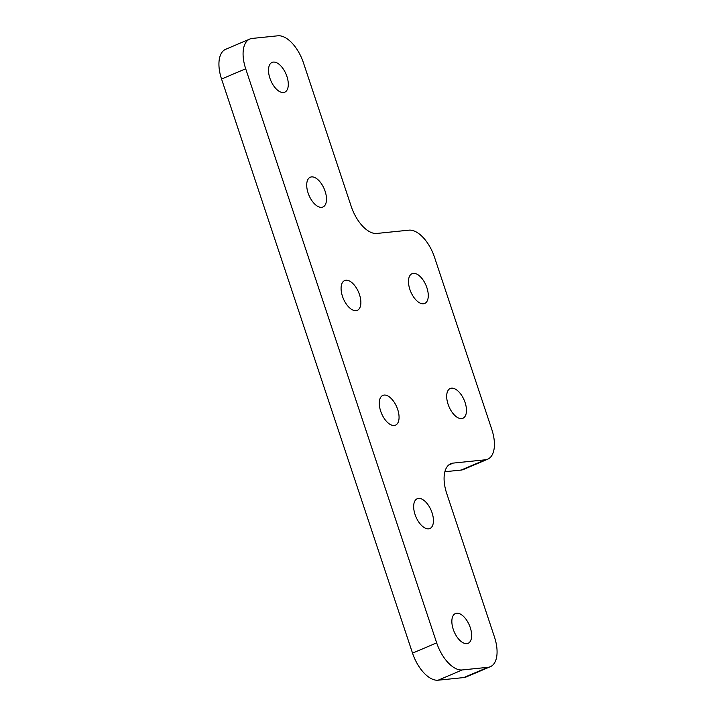 <?xml version="1.0" encoding="UTF-8"?>
<svg xmlns="http://www.w3.org/2000/svg" width="716" height="716" viewBox="0 0 716 716"><rect width="100%" height="100%" fill="white"/><g stroke="black" fill="none" stroke-linecap="round" stroke-linejoin="round"><path stroke-width="1.07" d="M409.874 289.434A16.182 8.27 -113 0 1 412.049 273.673A16.182 8.27 -113 0 1 426.888 287.689A16.182 8.27 -113 0 1 424.704 303.45A16.182 8.27 -113 0 1 409.874 289.434M342.472 296.335A16.182 8.27 -113 0 1 344.647 280.565A16.182 8.27 -113 0 1 359.486 294.589A16.182 8.27 -113 0 1 357.302 310.35A16.182 8.27 -113 0 1 342.472 296.335M269.896 78.169A16.182 8.27 -113 0 1 272.08 62.408A16.182 8.27 -113 0 1 286.91 76.433A16.182 8.27 -113 0 1 284.735 92.194A16.182 8.27 -113 0 1 269.896 78.169M308.095 192.989A16.182 8.27 -113 0 1 310.279 177.228A16.182 8.27 -113 0 1 325.109 191.253A16.182 8.27 -113 0 1 322.925 207.014A16.182 8.27 -113 0 1 308.095 192.989M448.073 404.254A16.182 8.27 -113 0 1 450.248 388.493A16.182 8.27 -113 0 1 465.078 402.508A16.182 8.27 -113 0 1 462.903 418.278A16.182 8.27 -113 0 1 448.073 404.254M380.67 411.154A16.182 8.27 -113 0 1 382.845 395.393A16.182 8.27 -113 0 1 397.675 409.409A16.182 8.27 -113 0 1 395.5 425.17A16.182 8.27 -113 0 1 380.67 411.154M453.237 629.31A16.182 8.27 -113 0 1 455.421 613.549A16.182 8.27 -113 0 1 470.251 627.565A16.182 8.27 -113 0 1 468.067 643.335A16.182 8.27 -113 0 1 453.237 629.31M415.047 514.491A16.182 8.27 -113 0 1 417.222 498.73A16.182 8.27 -113 0 1 432.052 512.745A16.182 8.27 -113 0 1 429.877 528.515A16.182 8.27 -113 0 1 415.047 514.491M463.798 677.569L487.954 667.312A30.528 15.6 67 0 0 490.335 666.703L466.188 676.96A30.528 15.6 -113 0 1 463.798 677.569L438.129 680.2A30.528 15.6 -113 0 1 412.532 653.135L436.679 642.878L245.695 68.772A30.528 15.6 67 0 1 249.812 39.04A30.528 15.6 67 0 1 252.202 38.431L277.871 35.8A30.528 15.6 67 0 1 303.468 62.865L351.216 206.387A30.528 15.6 -113 0 0 376.813 233.452L408.908 230.167A30.528 15.6 67 0 1 434.505 257.232L491.803 429.457A30.528 15.6 67 0 1 487.685 459.198A30.528 15.6 67 0 1 485.305 459.806L453.201 463.091L448.726 464.997M487.685 459.198L463.538 469.454A30.528 15.6 -113 0 1 461.149 470.063L444.878 471.728M453.201 463.091A30.528 15.6 -113 0 0 450.82 463.7A30.528 15.6 -113 0 0 446.703 493.44L494.452 636.963A30.528 15.6 67 0 1 490.335 666.703M487.954 667.312L462.276 669.943L438.129 680.2M412.532 653.135L221.548 79.037A30.528 15.6 -113 0 1 225.665 49.297L249.812 39.04M436.679 642.878A30.528 15.6 67 0 0 462.276 669.943M461.149 470.063L485.305 459.806M245.695 68.772L221.548 79.037"/></g></svg>
